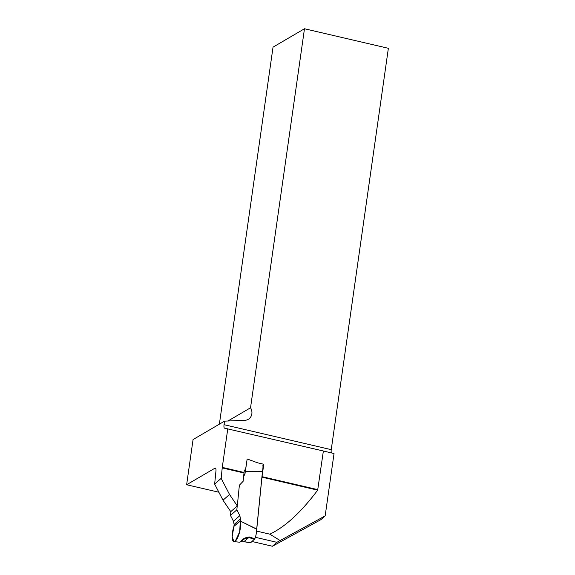 <?xml version="1.0" encoding="UTF-8"?>
<svg xmlns="http://www.w3.org/2000/svg" width="575" height="575" viewBox="0 0 575 575"><rect width="100%" height="100%" fill="white"/><g stroke="black" fill="none" stroke-linecap="round" stroke-linejoin="round"><path stroke-width="0.86" d="M256.68 529.201L240.307 521.058L239.689 531.774L235.362 541.032L233.96 541.636L239.811 542.225L240.724 541.614C242.14 539.07 244.993 537.517 249.291 536.957L254.826 538.804A9.2 2.803 -76.9 0 0 256.68 529.201L262.495 471.22A9.2 2.803 -76.9 0 0 262.876 465.06L263.781 464.262L262.02 476.653A4.543 1.38 -76.9 0 0 261.956 477.171L256.68 529.834M276.884 542.318L325.17 515.861L320.771 519.728L272.421 546.25L276.884 542.318L255.35 537.302M279.989 540.464L269.833 534.168C285.178 526.916 301.12 512.246 317.666 490.152L323.373 450.994L224.624 428.188A4.543 1.38 103.1 0 1 224.595 428.188A4.543 1.38 103.1 0 1 224.049 424.688L331.243 449.664L388.369 48.3L304.477 28.75L250.535 407.79A8.517 7.798 -120.3 0 1 248.256 419.326A8.517 7.798 -120.3 0 1 244.878 420.303L224.552 421.144L224.049 424.688M323.373 450.994L334.039 453.546L325.17 515.861M252.037 541.499L272.421 546.25M256.608 531.092L269.833 534.168M263.781 464.262L257.679 462.839L247.149 458.972L245.784 468.546L244.224 470.903L243.11 481.325L239.373 485.207L237.303 505.914L230.776 511.649L222.999 500.207L214.647 484.092L215.948 471.09A4.543 1.38 103.1 0 0 215.338 468.115A4.543 1.38 103.1 0 0 214.921 468.201L186.631 484.747L218.852 492.214M214.647 484.092L221.167 478.357L222.216 467.913A4.543 1.38 103.1 0 1 222.273 467.389L227.779 428.72M224.552 421.144L193.063 439.559L186.631 484.747M237.303 505.914L229.526 494.471L221.167 478.357M331.243 449.664A4.543 1.38 -76.9 0 0 331.48 452.927M304.477 28.75L273.032 47.143L219.37 424.17M250.535 407.79L227.944 421.001M229.526 494.471L222.999 500.207M254.826 538.804L250.65 542.721L244.131 541.664C240.573 542.017 239.717 541.88 241.572 541.262L239.811 542.225M234.118 524.465L233.932 526.362L240.292 520.756L240.487 518.866L239.833 515.638L236.835 509.853L230.467 515.452L233.464 521.238L234.118 524.465L240.487 518.866M230.467 515.452L230.855 511.585M243.57 476.704L245.007 473.735L245.281 471.457L262.495 471.22M237.223 505.978L236.835 509.853M233.96 541.636L232.149 536.77L233.932 526.362L240.307 521.058C241.881 525.478 238.647 538.531 235.362 541.032C231.948 544.352 230.999 535.009 233.932 526.362M243.994 541.614L248.831 537.532L243.714 539.249L241.45 541.398M249.291 536.957L248.831 537.532L254.517 539.321M240.307 521.058L256.687 529.036M246.941 460.438L245.281 471.457M243.707 539.249L240.724 541.614M317.666 490.152L261.956 477.171M243.944 472.973L222.216 467.913M262.02 476.653L317.867 489.663M222.273 467.389L244.008 472.456M215.668 468.373L214.921 468.201M262.466 471.399L245.202 471.838M233.464 521.238L239.833 515.638M243.757 474.835L245.007 473.735M240.688 541.909L244.052 541.736L250.506 542.778"/></g></svg>
